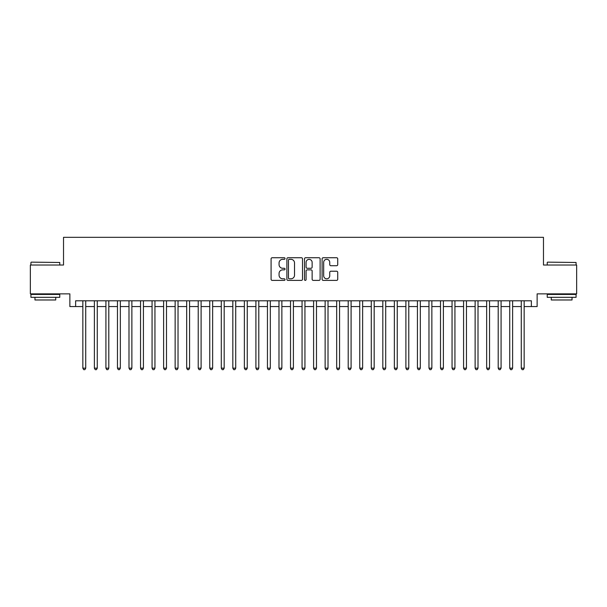 <?xml version="1.0" encoding="UTF-8"?>
<svg xmlns="http://www.w3.org/2000/svg" width="607" height="607" viewBox="0 0 607 607"><rect width="100%" height="100%" fill="white"/><g stroke="black" fill="none" stroke-linecap="round" stroke-linejoin="round"><path stroke-width="0.91" d="M285.04 258.529A0.789 0.789 0 0 0 284.251 257.732L272.217 257.732A1.131 1.131 0 0 0 271.086 258.87L271.086 279.25A1.131 1.131 0 0 0 272.217 280.388L284.251 280.388A0.789 0.789 0 0 0 285.04 279.592A0.789 0.789 0 0 0 284.251 278.803L282.687 278.803A3.627 3.627 0 0 1 279.068 275.176L279.068 273.476A3.627 3.627 0 0 1 282.687 269.857L284.251 269.857A0.789 0.789 0 0 0 285.04 269.06A0.789 0.789 0 0 0 284.251 268.271L282.687 268.271A3.627 3.627 0 0 1 279.068 264.644L279.068 262.945A3.627 3.627 0 0 1 282.687 259.318L284.251 259.318A0.789 0.789 0 0 0 285.04 258.529M336.597 265.722A1.131 1.131 0 0 0 337.727 264.584L337.727 258.87A1.131 1.131 0 0 0 336.597 257.732L323.235 257.732A1.131 1.131 0 0 0 322.105 258.87L322.105 279.25A1.131 1.131 0 0 0 323.235 280.388L336.597 280.388A1.131 1.131 0 0 0 337.727 279.25L337.727 272.346A1.131 1.131 0 0 0 336.597 271.215L330.876 271.215A1.131 1.131 0 0 0 329.745 272.346L329.745 275.768A3.027 3.027 0 0 1 326.718 278.803A3.027 3.027 0 0 1 323.683 275.768L323.683 262.353A3.027 3.027 0 0 1 326.718 259.318A3.027 3.027 0 0 1 329.745 262.353L329.745 264.584A1.131 1.131 0 0 0 330.876 265.722L336.597 265.722M75.632 306.558L75.632 300.791L531.368 300.791L531.368 306.558L537.134 306.558L537.134 293.864L576.65 293.864L576.65 265.024L543.477 265.024L543.477 237.329L63.523 237.329L63.523 265.024L30.35 265.024L30.35 293.864L69.866 293.864L69.866 306.558L82.848 306.558M302.506 258.87A1.131 1.131 0 0 0 301.375 257.732L288.014 257.732A1.131 1.131 0 0 0 286.883 258.87L286.883 279.25A1.131 1.131 0 0 0 288.014 280.388L301.375 280.388A1.131 1.131 0 0 0 302.506 279.25L302.506 258.87M305.625 257.732L318.986 257.732A1.131 1.131 0 0 1 320.117 258.87L320.117 279.25A1.131 1.131 0 0 1 318.986 280.388L313.265 280.388A1.131 1.131 0 0 1 312.135 279.25L312.135 270.988A1.131 1.131 0 0 0 311.004 269.857L307.21 269.857A1.131 1.131 0 0 0 306.08 270.988L306.08 279.592A0.789 0.789 0 0 1 305.283 280.388A0.789 0.789 0 0 1 304.494 279.592L304.494 258.87A1.131 1.131 0 0 1 305.625 257.732M85.731 306.558L94.381 306.558M97.264 306.558L105.921 306.558M108.805 306.558L117.455 306.558M120.345 306.558L128.995 306.558M131.878 306.558L140.536 306.558M143.419 306.558L152.069 306.558M154.952 306.558L163.609 306.558M166.493 306.558L175.142 306.558M178.033 306.558L186.683 306.558M189.566 306.558L198.223 306.558M201.107 306.558L209.756 306.558M212.64 306.558L221.297 306.558M224.18 306.558L232.83 306.558M235.721 306.558L244.371 306.558M247.254 306.558L255.911 306.558M258.794 306.558L267.444 306.558M270.327 306.558L278.985 306.558M281.868 306.558L290.518 306.558M293.401 306.558L302.058 306.558M304.942 306.558L313.599 306.558M316.482 306.558L325.132 306.558M328.015 306.558L336.673 306.558M339.556 306.558L348.206 306.558M351.089 306.558L359.746 306.558M362.629 306.558L371.279 306.558M374.17 306.558L382.82 306.558M385.703 306.558L394.36 306.558M397.244 306.558L405.893 306.558M408.777 306.558L417.434 306.558M420.317 306.558L428.967 306.558M431.858 306.558L440.507 306.558M443.391 306.558L452.048 306.558M454.931 306.558L463.581 306.558M466.464 306.558L475.122 306.558M478.005 306.558L486.655 306.558M489.546 306.558L498.195 306.558M501.079 306.558L509.736 306.558M512.619 306.558L521.269 306.558M524.152 306.558L531.368 306.558M289.258 259.318A0.789 0.789 0 0 0 288.469 260.115L288.469 278.006A0.789 0.789 0 0 0 289.258 278.803L290.905 278.803A3.627 3.627 0 0 0 294.524 275.176L294.524 262.945A3.627 3.627 0 0 0 290.905 259.318L289.258 259.318M312.135 262.406A3.027 3.027 0 0 0 309.107 259.379A3.027 3.027 0 0 0 306.08 262.406L306.08 267.133A1.131 1.131 0 0 0 307.21 268.271L311.004 268.271A1.131 1.131 0 0 0 312.135 267.133L312.135 262.406M85.731 300.791L85.731 368.168L82.848 368.168L82.848 300.791M85.731 368.168L84.866 369.671L83.713 369.671L82.848 368.168M31.276 262.141L59.774 262.482L31.276 262.141M45.35 297.324L30.927 297.324L30.927 294.441L59.774 294.441L59.774 297.324L45.35 297.324M55.73 297.324L55.73 299.979L34.963 299.979L34.963 297.324M547.575 262.141L576.073 262.482L547.575 262.141M561.65 297.324L547.226 297.324L547.226 294.441L576.073 294.441L576.073 297.324L561.65 297.324M572.037 297.324L572.037 299.979L551.27 299.979L551.27 297.324M97.264 300.791L97.264 368.168L94.381 368.168L94.381 300.791M97.264 368.168L96.399 369.671L95.246 369.671L94.381 368.168M108.805 300.791L108.805 368.168L105.921 368.168L105.921 300.791M108.805 368.168L107.94 369.671L106.786 369.671L105.921 368.168M120.345 300.791L120.345 368.168L117.455 368.168L117.455 300.791M120.345 368.168L119.48 369.671L118.327 369.671L117.455 368.168M131.878 300.791L131.878 368.168L128.995 368.168L128.995 300.791M131.878 368.168L131.013 369.671L129.86 369.671L128.995 368.168M143.419 300.791L143.419 368.168L140.536 368.168L140.536 300.791M143.419 368.168L142.554 369.671L141.401 369.671L140.536 368.168M154.952 300.791L154.952 368.168L152.069 368.168L152.069 300.791M154.952 368.168L154.087 369.671L152.934 369.671L152.069 368.168M166.493 300.791L166.493 368.168L163.609 368.168L163.609 300.791M166.493 368.168L165.628 369.671L164.474 369.671L163.609 368.168M178.033 300.791L178.033 368.168L175.142 368.168L175.142 300.791M178.033 368.168L177.168 369.671L176.007 369.671L175.142 368.168M189.566 300.791L189.566 368.168L186.683 368.168L186.683 300.791M189.566 368.168L188.701 369.671L187.548 369.671L186.683 368.168M201.107 300.791L201.107 368.168L198.223 368.168L198.223 300.791M201.107 368.168L200.242 369.671L199.088 369.671L198.223 368.168M212.64 300.791L212.64 368.168L209.756 368.168L209.756 300.791M212.64 368.168L211.775 369.671L210.621 369.671L209.756 368.168M224.18 300.791L224.18 368.168L221.297 368.168L221.297 300.791M224.18 368.168L223.315 369.671L222.162 369.671L221.297 368.168M235.721 300.791L235.721 368.168L232.83 368.168L232.83 300.791M235.721 368.168L234.848 369.671L233.695 369.671L232.83 368.168M247.254 300.791L247.254 368.168L244.371 368.168L244.371 300.791M247.254 368.168L246.389 369.671L245.236 369.671L244.371 368.168M258.794 300.791L258.794 368.168L255.911 368.168L255.911 300.791M258.794 368.168L257.929 369.671L256.776 369.671L255.911 368.168M270.327 300.791L270.327 368.168L267.444 368.168L267.444 300.791M270.327 368.168L269.462 369.671L268.309 369.671L267.444 368.168M281.868 300.791L281.868 368.168L278.985 368.168L278.985 300.791M281.868 368.168L281.003 369.671L279.85 369.671L278.985 368.168M293.401 300.791L293.401 368.168L290.518 368.168L290.518 300.791M293.401 368.168L292.536 369.671L291.383 369.671L290.518 368.168M304.942 300.791L304.942 368.168L302.058 368.168L302.058 300.791M304.942 368.168L304.077 369.671L302.923 369.671L302.058 368.168M316.482 300.791L316.482 368.168L313.599 368.168L313.599 300.791M316.482 368.168L315.617 369.671L314.464 369.671L313.599 368.168M328.015 300.791L328.015 368.168L325.132 368.168L325.132 300.791M328.015 368.168L327.15 369.671L325.997 369.671L325.132 368.168M339.556 300.791L339.556 368.168L336.673 368.168L336.673 300.791M339.556 368.168L338.691 369.671L337.538 369.671L336.673 368.168M351.089 300.791L351.089 368.168L348.206 368.168L348.206 300.791M351.089 368.168L350.224 369.671L349.071 369.671L348.206 368.168M362.629 300.791L362.629 368.168L359.746 368.168L359.746 300.791M362.629 368.168L361.764 369.671L360.611 369.671L359.746 368.168M374.17 300.791L374.17 368.168L371.279 368.168L371.279 300.791M374.17 368.168L373.305 369.671L372.152 369.671L371.279 368.168M385.703 300.791L385.703 368.168L382.82 368.168L382.82 300.791M385.703 368.168L384.838 369.671L383.685 369.671L382.82 368.168M397.244 300.791L397.244 368.168L394.36 368.168L394.36 300.791M397.244 368.168L396.379 369.671L395.225 369.671L394.36 368.168M408.777 300.791L408.777 368.168L405.893 368.168L405.893 300.791M408.777 368.168L407.912 369.671L406.758 369.671L405.893 368.168M420.317 300.791L420.317 368.168L417.434 368.168L417.434 300.791M420.317 368.168L419.452 369.671L418.299 369.671L417.434 368.168M431.858 300.791L431.858 368.168L428.967 368.168L428.967 300.791M431.858 368.168L430.993 369.671L429.832 369.671L428.967 368.168M443.391 300.791L443.391 368.168L440.507 368.168L440.507 300.791M443.391 368.168L442.526 369.671L441.372 369.671L440.507 368.168M454.931 300.791L454.931 368.168L452.048 368.168L452.048 300.791M454.931 368.168L454.066 369.671L452.913 369.671L452.048 368.168M466.464 300.791L466.464 368.168L463.581 368.168L463.581 300.791M466.464 368.168L465.599 369.671L464.446 369.671L463.581 368.168M478.005 300.791L478.005 368.168L475.122 368.168L475.122 300.791M478.005 368.168L477.14 369.671L475.987 369.671L475.122 368.168M489.546 300.791L489.546 368.168L486.655 368.168L486.655 300.791M489.546 368.168L488.673 369.671L487.52 369.671L486.655 368.168M501.079 300.791L501.079 368.168L498.195 368.168L498.195 300.791M501.079 368.168L500.214 369.671L499.06 369.671L498.195 368.168M512.619 300.791L512.619 368.168L509.736 368.168L509.736 300.791M512.619 368.168L511.754 369.671L510.601 369.671L509.736 368.168M524.152 300.791L524.152 368.168L521.269 368.168L521.269 300.791M524.152 368.168L523.287 369.671L522.134 369.671L521.269 368.168M30.927 265.024L30.927 262.482M37.505 294.441L37.505 293.864M53.196 294.441L53.196 293.864M59.774 265.024L59.774 262.482M547.226 265.024L547.226 262.482M553.804 294.441L553.804 293.864M569.495 294.441L569.495 293.864M576.073 265.024L576.073 262.482"/></g></svg>
